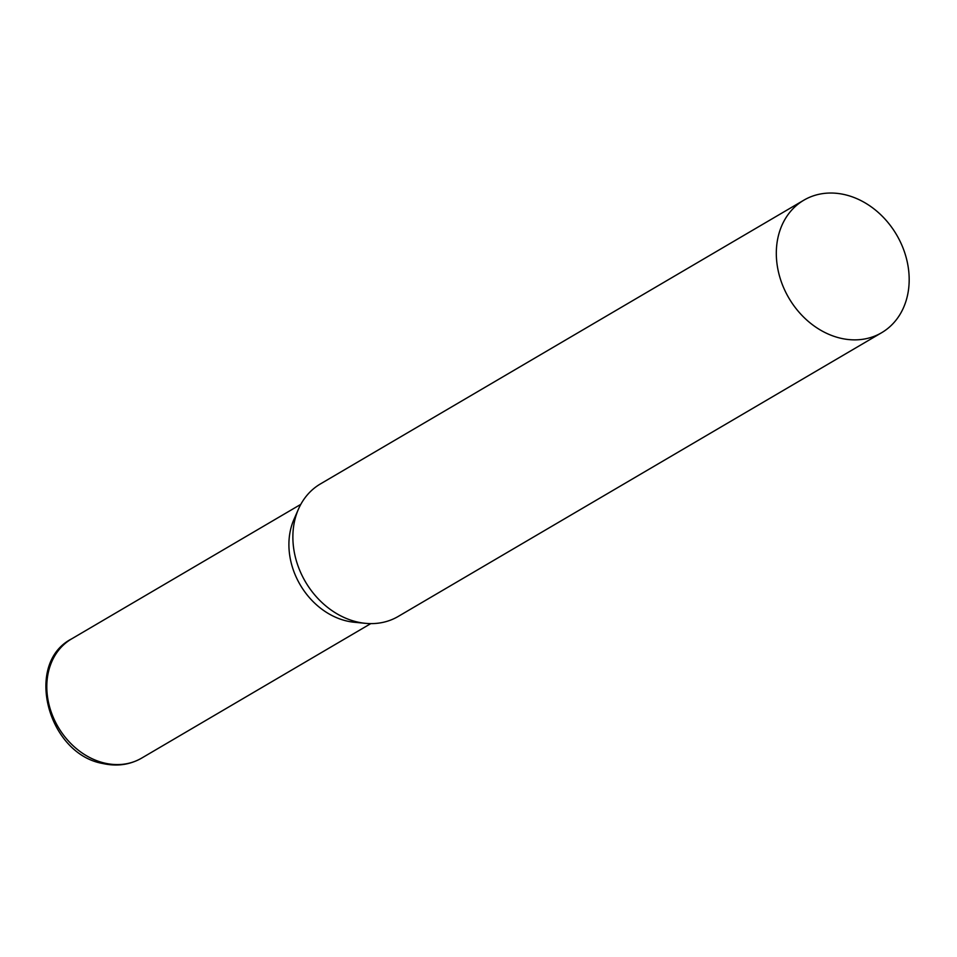 <?xml version="1.0" encoding="UTF-8"?>
<svg xmlns="http://www.w3.org/2000/svg" width="957" height="957" viewBox="0 0 957 957"><rect width="100%" height="100%" fill="white"/><g stroke="black" fill="none" stroke-linecap="round" stroke-linejoin="round"><path stroke-width="1.44" d="M803.856 200.18L320.416 483.931A76.835 62.456 59.6 0 0 298.44 509.16A76.835 62.456 59.6 0 0 292.902 534.855A76.835 62.456 59.6 0 0 365.442 623.33A76.835 62.456 59.6 0 0 398.196 616.452L881.636 332.713A76.835 62.456 59.6 0 0 909.15 281.789A76.835 62.456 59.6 0 0 873.885 208.817A76.835 62.456 59.6 0 0 803.856 200.18A76.835 62.456 59.6 0 0 776.342 251.117A76.835 62.456 59.6 0 0 811.608 324.088A76.835 62.456 59.6 0 0 881.636 332.713M298.44 509.16L293.919 519.507A69.143 56.2 59.6 0 0 288.93 542.631A69.143 56.2 59.6 0 0 346.877 621.033A69.143 56.2 59.6 0 0 354.21 622.241L365.442 623.33M141.588 758.147A69.143 56.2 -120.4 0 1 104.78 763.124A69.143 56.2 -120.4 0 1 49.429 706.254A69.143 56.2 -120.4 0 1 71.596 638.893C23.829 663.309 47.503 753.913 102.83 763.519C116.898 766.641 129.817 764.846 141.588 758.147L370.802 623.605M300.809 504.351L71.596 638.893"/></g></svg>
